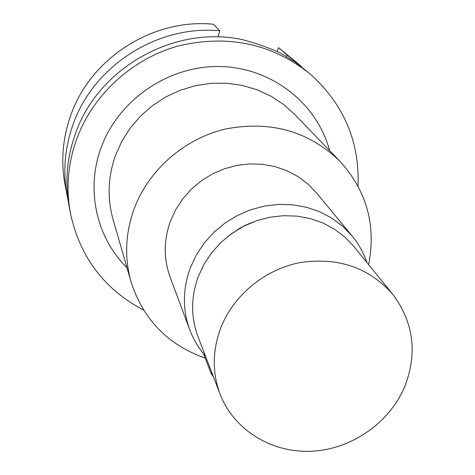 <?xml version="1.0" encoding="UTF-8"?>
<svg xmlns="http://www.w3.org/2000/svg" width="475" height="475" viewBox="0 0 475 475"><rect width="100%" height="100%" fill="white"/><g stroke="black" fill="none" stroke-linecap="round" stroke-linejoin="round"><path stroke-width="0.71" d="M219.753 30.78L213.245 24.213C152.629 18.228 90.107 58.443 70.579 115.835C62.611 138.605 60.764 161.553 65.033 184.698L67.141 195.854C62.759 172.087 64.665 148.497 72.871 125.091C92.987 66.073 157.385 24.653 219.753 30.78L218.102 36.967M278.54 47.69L286.888 54.874L297.154 62.843L278.54 47.69L277.067 51.555M286.888 54.874L286.49 56.442M297.154 62.843L301.393 66.642M68.317 201.43L67.141 195.854M143.616 310.092C104.387 289.453 80.002 257.212 70.454 213.382L69.273 207.118C64.772 182.715 66.743 158.484 75.192 134.431C97.565 68.038 174.598 24.575 242.903 39.752C257.961 43.837 270.78 48.438 281.354 53.544L295.836 62.492L310.692 74.45C343.918 104.589 359.7 141.805 358.025 186.099M70.454 213.382C65.888 188.634 67.895 164.047 76.481 139.626C92.548 95.083 131.759 58.864 178.297 45.986C228.261 34.17 272.395 43.658 310.692 74.45M329.608 150.569C317.092 103.295 271.593 67.498 220.103 66.524C168.643 65.372 118.34 99.833 101.068 147.885C85.553 189.727 96.496 237.85 126.991 267.746M339.845 161.167L294.642 114.362L283.367 104.316L270.637 96.009L256.714 89.627L241.894 85.322L226.486 83.208L210.829 83.333L195.261 85.708L180.126 90.286L165.757 96.971L152.469 105.622L140.558 116.043L130.287 128.001L121.867 141.229L115.478 155.438C107.908 176.837 107.101 198.152 113.05 219.379L131.07 281.901C124.308 257.777 125.311 233.474 134.075 209C148.586 169.842 184.484 138.474 226.07 128.897C270.845 120.49 308.768 131.243 339.845 161.167C366.688 190.796 376.289 225.292 368.653 264.652M205.2 358.097C167.889 344.88 143.177 319.479 131.07 281.901M352.094 235.938L316.332 192.731L307.806 183.944L297.938 176.54L286.947 170.715L275.084 166.6L262.616 164.308L249.838 163.893L237.037 165.377L224.521 168.726L212.58 173.874L201.501 180.69L191.538 189.02L182.922 198.669L175.857 209.404L170.501 220.97C163.626 240.077 163.513 258.845 170.157 277.269L189.768 329.816C182.465 309.563 182.655 288.883 190.35 267.763L196.335 254.974L204.214 243.093L213.809 232.406L224.901 223.161L237.227 215.579L250.497 209.849L264.397 206.091L278.599 204.398L292.766 204.802L306.571 207.284L319.687 211.773L331.829 218.162L342.707 226.284L352.094 235.938C358.673 243.93 363.618 252.795 366.938 262.538M205.426 355.941C198.633 348.205 193.414 339.494 189.768 329.816M252.528 222.235L244.922 225.5L239.442 228.422L227.555 236.675M392.742 294.316L353.875 246.46L344.933 237.09L334.537 229.205L322.911 222.983L310.317 218.589L297.053 216.131L283.427 215.68L269.758 217.253L256.363 220.816L243.574 226.296L231.687 233.558L220.982 242.428L211.725 252.694L204.113 264.118L198.336 276.414C190.843 296.934 190.73 316.997 197.998 336.603L220.097 394.161C212.135 372.697 212.343 350.657 220.715 328.059C233.362 295.367 264.676 269.444 299.998 262.604C338.117 256.91 369.033 267.484 392.742 294.316C413.553 322.098 417.614 352.705 404.932 386.133C389.809 422.697 351.696 449.285 311.766 451.25C271.854 453.245 233.926 430.118 220.097 394.161M203.52 353.709L211.191 373.783L213.453 376.859M211.191 373.783L211.731 372.376"/></g></svg>
